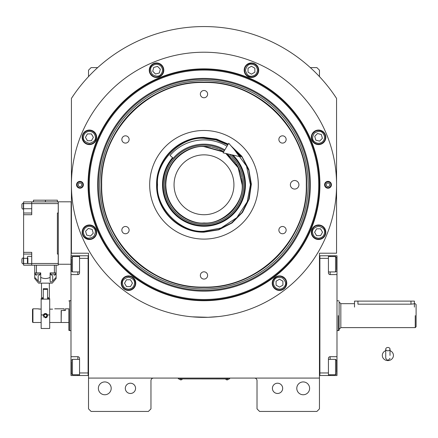 <?xml version="1.0" encoding="UTF-8"?>
<svg xmlns="http://www.w3.org/2000/svg" width="438" height="438" viewBox="0 0 438 438"><rect width="100%" height="100%" fill="white"/><g stroke="black" fill="none" stroke-linecap="round" stroke-linejoin="round"><path stroke-width="0.66" d="M277.544 383.212A5.13 5.13 0 0 0 272.414 388.347A5.13 5.13 0 0 0 277.544 393.477A5.13 5.13 0 0 0 282.674 388.347A5.13 5.13 0 0 0 277.544 383.212M130.436 383.212A5.13 5.13 0 0 0 125.306 388.347A5.13 5.13 0 0 0 130.436 393.477A5.13 5.13 0 0 0 135.566 388.347A5.13 5.13 0 0 0 130.436 383.212M319.455 315.645L319.455 310.274M319.455 378.082L319.455 253.213L336.559 253.213L336.559 98.408A158.227 158.227 0 0 0 71.421 98.408L71.421 253.213L88.525 253.213L88.525 378.082L319.455 378.082L319.455 408.873L316.888 411.441L259.581 411.441L257.018 408.873L257.018 380.649A2.568 2.568 0 0 0 254.451 378.082M88.525 378.082L88.525 408.873L91.093 411.441L148.394 411.441L150.962 408.873L150.962 380.649A2.568 2.568 0 0 1 153.53 378.082M309.617 388.347A6.417 6.417 0 0 0 303.2 381.931A6.417 6.417 0 0 0 296.789 388.347A6.417 6.417 0 0 0 303.2 394.758A6.417 6.417 0 0 0 309.617 388.347M88.525 315.645L88.525 321.065M111.192 388.347A6.417 6.417 0 0 0 104.775 381.931A6.417 6.417 0 0 0 98.364 388.347A6.417 6.417 0 0 0 104.775 394.758A6.417 6.417 0 0 0 111.192 388.347M336.559 98.408L333.668 94.126M74.312 94.126L71.421 98.408M88.525 76.601L88.525 70.179L91.093 67.616L97.658 67.616M310.323 67.616L316.888 67.616L319.455 70.179L319.455 76.601M228.795 378.897L227.081 378.897L229.649 378.897L229.649 378.082M179.186 378.897L227.081 378.936M227.081 378.082L227.081 378.897L180.899 378.897L180.899 378.082M178.332 378.082L178.332 378.897L180.899 378.936M179.531 378.936L182.268 378.936M225.712 378.936L228.45 378.936M319.921 184.787A115.928 115.928 0 0 1 203.988 300.72A115.928 115.928 0 0 1 88.06 184.787A115.928 115.928 0 0 1 203.988 68.859A115.928 115.928 0 0 1 319.921 184.787M319.455 184.787A115.462 115.462 0 0 1 203.988 300.254A115.462 115.462 0 0 1 88.525 184.787A115.462 115.462 0 0 1 203.988 69.324A115.462 115.462 0 0 1 319.455 184.787A115.462 115.462 0 0 0 203.988 69.324A115.462 115.462 0 0 0 88.525 184.787A115.462 115.462 0 0 0 203.988 300.254A115.462 115.462 0 0 0 319.455 184.787M192.162 316.827L208.001 317.298L218.102 316.603L213.678 317.002M194.302 317.002L191.691 316.784M71.421 184.787A132.566 132.566 0 0 0 203.988 317.358A132.566 132.566 0 0 0 336.559 184.787A132.566 132.566 0 0 0 203.988 52.221A132.566 132.566 0 0 0 71.421 184.787M331.429 184.787A3.422 3.422 0 0 1 328.007 188.209A3.422 3.422 0 0 1 324.585 184.787A3.422 3.422 0 0 1 328.007 181.365A3.422 3.422 0 0 1 331.429 184.787A3.422 3.422 0 0 0 327.821 181.37M83.395 184.787A3.422 3.422 0 0 1 79.973 188.209A3.422 3.422 0 0 1 76.551 184.787A3.422 3.422 0 0 1 79.973 181.365A3.422 3.422 0 0 1 83.395 184.787A3.422 3.422 0 0 0 79.787 181.37M325.834 137.329A7.271 7.271 0 0 0 318.568 130.059A7.271 7.271 0 0 0 311.298 137.329A7.271 7.271 0 0 0 318.568 144.6A7.271 7.271 0 0 0 325.834 137.329M258.721 70.211A7.271 7.271 0 0 0 251.45 62.941A7.271 7.271 0 0 0 244.18 70.211A7.271 7.271 0 0 0 251.45 77.482A7.271 7.271 0 0 0 258.721 70.211M163.801 70.211A7.271 7.271 0 0 0 156.53 62.941A7.271 7.271 0 0 0 149.259 70.211A7.271 7.271 0 0 0 156.53 77.482A7.271 7.271 0 0 0 163.801 70.211M96.683 137.329A7.271 7.271 0 0 0 89.412 130.059A7.271 7.271 0 0 0 82.141 137.329A7.271 7.271 0 0 0 89.412 144.6A7.271 7.271 0 0 0 96.683 137.329M96.683 232.249A7.271 7.271 0 0 0 89.412 224.979A7.271 7.271 0 0 0 82.141 232.249A7.271 7.271 0 0 0 89.412 239.515A7.271 7.271 0 0 0 96.683 232.249M135.764 283.178A7.271 7.271 0 0 0 128.493 275.907A7.271 7.271 0 0 0 121.222 283.178A7.271 7.271 0 0 0 128.493 290.449A7.271 7.271 0 0 0 135.764 283.178M286.759 283.178A7.271 7.271 0 0 0 279.488 275.907A7.271 7.271 0 0 0 272.217 283.178A7.271 7.271 0 0 0 279.488 290.449A7.271 7.271 0 0 0 286.759 283.178M325.834 232.249A7.271 7.271 0 0 0 318.568 224.979A7.271 7.271 0 0 0 311.298 232.249A7.271 7.271 0 0 0 318.568 239.515A7.271 7.271 0 0 0 325.834 232.249M203.988 299.51A114.723 114.723 0 0 0 318.711 184.787A114.723 114.723 0 0 0 203.988 70.064A114.723 114.723 0 0 0 89.27 184.787A114.723 114.723 0 0 0 203.988 299.51M97.619 184.787A106.374 106.374 0 0 0 203.988 291.16A106.374 106.374 0 0 0 310.361 184.787A106.374 106.374 0 0 0 203.988 78.418A106.374 106.374 0 0 0 97.619 184.787M98.457 184.787A105.536 105.536 0 0 1 203.988 79.256A105.536 105.536 0 0 1 309.524 184.787A105.536 105.536 0 0 1 203.988 290.323A105.536 105.536 0 0 1 98.457 184.787M99.815 184.787A104.173 104.173 0 0 1 203.988 80.614A104.173 104.173 0 0 1 308.166 184.787A104.173 104.173 0 0 1 203.988 288.96A104.173 104.173 0 0 1 99.815 184.787M101.353 184.787A102.634 102.634 0 0 1 203.988 82.152A102.634 102.634 0 0 1 306.622 184.787A102.634 102.634 0 0 1 203.988 287.421A102.634 102.634 0 0 1 101.353 184.787C99.941 239.63 149.15 288.834 203.988 287.421C258.831 288.834 308.04 239.63 306.622 184.787C308.04 129.944 258.831 80.74 203.988 82.152C149.15 80.74 99.941 129.944 101.353 184.787M318.607 238.234C322.215 237.829 324.197 235.819 324.553 232.206C324.876 229.375 322.861 227.393 318.525 226.26C314.199 227.453 312.217 229.463 312.579 232.288C312.984 235.896 314.993 237.878 318.607 238.234M318.612 239.088A6.844 6.844 -0.4 0 0 325.407 232.2A6.844 6.844 179.6 0 0 318.519 225.406A6.844 6.844 179.6 0 0 311.725 232.293A6.844 6.844 -0.4 0 0 318.612 239.088M316.565 228.839L314.615 232.277L316.614 235.682L320.567 235.655L322.516 232.222L320.517 228.811L316.565 228.839M322.828 141.534C325.095 138.693 325.073 135.873 322.768 133.064C320.994 130.836 318.169 130.858 314.303 133.125C312.086 137.028 312.108 139.848 314.364 141.594C317.2 143.856 320.025 143.839 322.828 141.534M323.436 142.136A6.844 6.844 -45.4 0 0 323.37 132.457A6.844 6.844 134.6 0 0 313.696 132.528A6.844 6.844 134.6 0 0 313.761 142.202A6.844 6.844 -45.4 0 0 323.436 142.136M314.741 136.333L315.793 140.144L319.614 141.14L322.39 138.326L321.339 134.515L317.517 133.519L314.741 136.333M257.435 70.173C257.029 66.565 255.02 64.583 251.407 64.227C248.576 63.904 246.594 65.914 245.461 70.255C246.654 74.58 248.664 76.562 251.489 76.201C255.097 75.796 257.079 73.787 257.435 70.173M258.289 70.162A6.844 6.844 -90.4 0 0 251.401 63.373A6.844 6.844 89.6 0 0 244.607 70.261A6.844 6.844 89.6 0 0 251.494 77.055A6.844 6.844 -90.4 0 0 258.289 70.162M248.039 72.21L251.478 74.164L254.883 72.166L254.856 68.213L251.423 66.264L248.012 68.262L248.039 72.21M160.735 65.952C157.894 63.685 155.074 63.707 152.265 66.007C150.037 67.786 150.059 70.606 152.325 74.476C156.229 76.688 159.049 76.672 160.795 74.416C163.056 71.58 163.04 68.755 160.735 65.952M161.337 65.339A6.844 6.844 -135.4 0 0 151.657 65.41A6.844 6.844 44.6 0 0 151.729 75.084A6.844 6.844 44.6 0 0 161.403 75.018A6.844 6.844 -135.4 0 0 161.337 65.339M155.534 74.033L159.344 72.987L160.341 69.166L157.527 66.39L153.716 67.441L152.725 71.263L155.534 74.033M89.374 131.345C85.766 131.75 83.784 133.76 83.428 137.373C83.105 140.204 85.114 142.186 89.456 143.319C93.781 142.126 95.763 140.116 95.402 137.286C94.997 133.678 92.987 131.696 89.374 131.345M89.368 130.486A6.844 6.844 179.6 0 0 82.574 137.379A6.844 6.844 -0.4 0 0 89.462 144.173A6.844 6.844 -0.4 0 0 96.256 137.28A6.844 6.844 179.6 0 0 89.368 130.486M91.411 140.735L93.365 137.302L91.367 133.897L87.414 133.924L85.465 137.357L87.463 140.762L91.411 140.735M85.153 228.045C82.886 230.881 82.908 233.706 85.213 236.509C86.987 238.743 89.806 238.721 93.677 236.449C95.889 232.551 95.873 229.731 93.617 227.984C90.781 225.723 87.956 225.74 85.153 228.045M84.539 227.442A6.844 6.844 134.6 0 0 84.611 237.122A6.844 6.844 -45.4 0 0 94.285 237.051A6.844 6.844 -45.4 0 0 94.219 227.377A6.844 6.844 134.6 0 0 84.539 227.442M93.239 233.24L92.188 229.435L88.367 228.439L85.591 231.253L86.642 235.058L90.463 236.055L93.239 233.24M276.531 288.385C279.855 289.836 282.576 289.085 284.689 286.134C286.386 283.84 285.636 281.119 282.444 277.971C278.103 276.843 275.382 277.593 274.281 280.221C272.83 283.55 273.58 286.271 276.531 288.385M276.104 289.129A6.844 6.844 29.6 0 0 285.434 286.556A6.844 6.844 -150.4 0 0 282.866 277.227A6.844 6.844 -150.4 0 0 273.536 279.8A6.844 6.844 29.6 0 0 276.104 289.129M279.46 279.225L276.049 281.229L276.077 285.176L279.515 287.125L282.921 285.127L282.893 281.18L279.46 279.225M128.537 289.162C132.145 288.757 134.127 286.748 134.482 283.134C134.8 280.304 132.791 278.322 128.449 277.188C124.129 278.382 122.147 280.391 122.509 283.222C122.914 286.83 124.923 288.806 128.537 289.162M128.542 290.022A6.844 6.844 -0.4 0 0 135.337 283.129A6.844 6.844 179.6 0 0 128.444 276.334A6.844 6.844 179.6 0 0 121.649 283.227A6.844 6.844 -0.4 0 0 128.542 290.022M126.494 279.772L124.545 283.205L126.544 286.611L130.491 286.583L132.446 283.151L130.447 279.74L126.494 279.772M80.159 188.203A3.422 3.422 0 0 1 76.551 184.787M82.897 184.628A2.929 2.929 0 0 1 80.132 187.71A2.929 2.929 0 0 1 77.05 184.946A2.929 2.929 0 0 1 79.815 181.863A2.929 2.929 0 0 1 82.897 184.628M78.183 184.885A1.796 1.796 0 0 0 80.072 186.583A1.796 1.796 0 0 0 81.769 184.688A1.796 1.796 0 0 0 79.875 182.996A1.796 1.796 0 0 0 78.183 184.885M328.193 188.203A3.422 3.422 0 0 1 324.585 184.787M325.084 184.946A2.929 2.929 0 0 1 327.848 181.863A2.929 2.929 0 0 1 330.931 184.628A2.929 2.929 0 0 1 328.166 187.71A2.929 2.929 0 0 1 325.084 184.946M329.798 184.688A1.796 1.796 0 0 0 327.909 182.996A1.796 1.796 0 0 0 326.211 184.885A1.796 1.796 0 0 0 328.106 186.583A1.796 1.796 0 0 0 329.798 184.688M290.372 184.787A4.276 4.276 0 0 0 294.648 189.063A4.276 4.276 0 0 0 298.924 184.787A4.276 4.276 0 0 0 294.648 180.511A4.276 4.276 0 0 0 290.372 184.787M101.698 184.787C100.291 239.449 149.331 288.489 203.988 287.082C258.65 288.489 307.69 239.449 306.282 184.787C307.69 130.13 258.65 81.09 203.988 82.497C149.331 81.09 100.291 130.13 101.698 184.787M230.99 145.849L241.776 156.202L248.806 169.402L251.368 184.135L249.217 198.934L242.553 212.326L232.052 222.969L218.759 229.813L203.988 232.173C178.666 232.824 155.955 210.109 156.607 184.787C155.955 159.47 178.666 136.749 203.988 137.406L216.591 139.109L228.275 144.102M231.981 146.982L242.263 157.439L248.822 170.552L251.029 185.055L248.664 199.525L241.951 212.567L231.554 222.909L218.474 229.545L203.988 231.828C178.852 232.479 156.3 209.922 156.952 184.787C156.3 159.651 178.852 137.099 203.988 137.746L216.492 139.443L228.099 144.398M203.988 130.48A54.312 54.312 0 0 1 258.3 184.787A54.312 54.312 0 0 1 203.988 239.099A54.312 54.312 0 0 1 149.681 184.787A54.312 54.312 0 0 1 203.988 130.48M125.476 143.095A3.635 3.635 0 0 0 129.111 139.459A3.635 3.635 0 0 0 125.476 135.824A3.635 3.635 0 0 0 121.841 139.459A3.635 3.635 0 0 0 125.476 143.095M125.476 233.755A3.635 3.635 0 0 0 129.111 230.12A3.635 3.635 0 0 0 125.476 226.484A3.635 3.635 0 0 0 121.841 230.12A3.635 3.635 0 0 0 125.476 233.755M203.988 279.083A3.635 3.635 0 0 0 207.623 275.447A3.635 3.635 0 0 0 203.988 271.812A3.635 3.635 0 0 0 200.352 275.447A3.635 3.635 0 0 0 203.988 279.083M282.505 233.755A3.635 3.635 0 0 0 286.14 230.12A3.635 3.635 0 0 0 282.505 226.484A3.635 3.635 0 0 0 278.869 230.12A3.635 3.635 0 0 0 282.505 233.755M282.505 143.095A3.635 3.635 0 0 0 286.14 139.459A3.635 3.635 0 0 0 282.505 135.824A3.635 3.635 0 0 0 278.869 139.459A3.635 3.635 0 0 0 282.505 143.095M203.988 97.762A3.635 3.635 0 0 0 207.623 94.126A3.635 3.635 0 0 0 203.988 90.496A3.635 3.635 0 0 0 200.352 94.126A3.635 3.635 0 0 0 203.988 97.762M223.555 152.008L203.988 146.61C192.824 145.077 166.336 156.53 165.816 184.787C166.336 213.043 192.824 224.497 203.988 222.964C222.876 224.672 243.873 203.675 242.165 184.787L238.157 167.754L225.822 153.47M219.055 149.374A38.489 38.489 0 0 1 223.714 151.74L203.988 146.303C183.423 145.772 164.973 164.223 165.504 184.787C164.973 205.356 183.423 223.807 203.988 223.276C224.557 223.807 243.008 205.356 242.477 184.787L238.283 167.316L226.61 153.65A38.489 38.489 0 0 1 230.946 157.319M203.988 214.724A29.937 29.937 0 0 0 233.925 184.787A29.937 29.937 0 0 0 203.988 154.855A29.937 29.937 0 0 0 174.056 184.787A29.937 29.937 0 0 0 203.988 214.724M227.793 144.907L215.901 139.892L203.988 138.342C181.009 136.262 155.463 161.808 157.543 184.787C155.463 207.771 181.009 233.312 203.988 231.237L221.086 227.974L236.832 217.631L247.174 201.885L250.437 184.787L246.501 166.068L234.155 149.468M172.605 157.669A41.479 41.479 0 0 0 203.988 226.265A41.479 41.479 0 0 0 232.95 155.096M231.669 154.8A40.811 40.811 0 0 1 203.988 225.597A40.811 40.811 0 0 1 173.114 158.107M224.344 150.683A39.721 39.721 0 0 0 164.272 184.787A39.721 39.721 0 0 0 241.333 198.326A39.721 39.721 0 0 0 229.441 154.296M203.79 146.303A38.489 38.489 0 0 0 196.843 146.971M196.125 147.113A38.489 38.489 0 0 0 182.914 152.588M182.307 152.993A38.489 38.489 0 0 0 177.034 157.319M176.519 157.833A38.489 38.489 0 0 0 172.194 163.106M171.789 163.713A38.489 38.489 0 0 0 168.575 169.725M168.296 170.398A38.489 38.489 0 0 0 166.314 176.925M166.172 177.636A38.489 38.489 0 0 0 165.504 184.425M165.504 185.154A38.489 38.489 0 0 0 166.172 191.937M166.314 192.654A38.489 38.489 0 0 0 171.789 205.865M172.194 206.473A38.489 38.489 0 0 0 176.519 211.746M177.034 212.26A38.489 38.489 0 0 0 182.307 216.586M182.914 216.991A38.489 38.489 0 0 0 188.926 220.204M189.599 220.484A38.489 38.489 0 0 0 218.381 220.484M204.19 146.303A38.489 38.489 0 0 1 211.138 146.971M211.855 147.113A38.489 38.489 0 0 1 218.381 149.09M231.461 157.833A38.489 38.489 0 0 1 235.786 163.106M236.191 163.713A38.489 38.489 0 0 1 239.405 169.725M239.685 170.398A38.489 38.489 0 0 1 241.666 176.925M241.809 177.636A38.489 38.489 0 0 1 242.477 184.518M242.477 185.055A38.489 38.489 0 0 1 241.809 191.937M241.666 192.654A38.489 38.489 0 0 1 239.685 199.18M239.405 199.854A38.489 38.489 0 0 1 236.191 205.865M235.786 206.473A38.489 38.489 0 0 1 231.461 211.746M230.946 212.26A38.489 38.489 0 0 1 225.674 216.586M225.066 216.991A38.489 38.489 0 0 1 219.055 220.204M319.882 372.952L328.434 372.952L328.434 358.41A1.708 1.708 0 0 1 330.142 356.702L336.986 356.702L336.986 375.519L319.455 375.514M328.434 372.952L328.434 375.519M336.986 356.702L336.986 274.593L330.142 274.593A1.708 1.708 0 0 1 328.434 272.885L328.434 258.343L319.882 258.343M319.455 255.776L328.434 255.776L328.434 258.343M328.434 255.776L330.142 255.776L330.142 256.542M336.986 274.593L336.986 255.776L330.142 255.776M336.986 320.063L336.986 313.236M328.434 256.542L335.53 256.542L336.559 257.571L336.559 269.824M335.53 256.542L335.53 271.938L328.434 271.938M319.882 255.776L319.882 375.514M328.434 359.357L335.53 359.357L336.559 360.381L336.559 372.639M335.53 359.357L335.53 374.753L336.559 373.724M88.525 255.776L88.098 255.776L88.098 372.952L79.546 372.952L79.546 358.41A1.708 1.708 0 0 0 77.838 356.702L70.994 356.702L70.994 364.4L71.421 364.4M88.525 375.514L79.546 375.519L79.546 372.952M88.098 258.343L79.546 258.343L79.546 272.885A1.708 1.708 0 0 1 77.838 274.593L77.838 271.938M77.838 256.542L77.838 255.776L70.994 255.776L70.994 274.593L77.838 274.593M70.994 274.593L70.994 356.702M79.546 375.519L77.838 375.519L77.838 374.753M70.994 364.4L70.994 375.519L77.838 375.519M77.838 255.776L88.098 255.776L88.098 375.514M79.546 258.343L79.546 255.776M70.994 311.232L70.994 318.059M79.546 374.753L72.445 374.753L71.421 373.724L71.421 361.47M72.445 374.753L72.445 359.357L71.421 360.381M79.546 271.938L72.445 271.938L71.421 270.914L71.421 258.655M72.445 271.938L72.445 256.542L71.421 257.571M416.1 326.764L416.1 315.645C416.1 301.306 416.1 301.306 416.1 315.645L416.1 326.764L415.246 327.619L340.835 327.619L339.127 329.332M354.517 307.093L354.517 301.109L357.939 301.109L357.939 304.175C353.532 303.627 353.532 303.627 357.939 304.175L410.97 304.175L415.246 303.671L416.1 304.53L416.1 315.645M339.127 315.645L339.127 301.963L339.127 315.645C339.127 296.74 339.127 296.74 339.127 315.645L339.127 330.301L338.267 330.613L338.267 315.645L338.267 330.613L336.986 330.613M338.267 315.645C338.267 296.34 338.267 296.34 338.267 315.645M415.246 315.645C415.246 300.2 415.246 300.2 415.246 315.645L415.246 327.619M61.156 322.319L61.331 310.515L65.432 310.515L65.432 308.806L68.854 308.806L68.854 330.301L68.854 308.806M70.994 300.682L69.708 300.682L69.708 312.562M70.994 330.613L69.708 330.613L69.708 300.682L68.854 300.994M69.708 312.737L69.708 313.444M68.854 330.301L69.708 330.613M357.939 301.109L414.392 301.109L414.392 307.093M387.876 350.811A2.141 1.675 0 0 0 390.012 349.135A2.141 1.675 0 0 0 387.876 347.465A2.141 1.675 0 0 0 385.736 349.135A2.141 1.675 0 0 0 387.876 350.811M390.012 355.421L390.012 349.135M385.736 350.646A5.557 5.168 180 0 0 384.717 351.166A5.557 5.168 180 0 0 382.566 356.959A5.557 5.168 180 0 0 387.876 360.594A5.557 5.168 180 0 0 393.182 356.959A5.557 5.168 180 0 0 391.035 351.166A5.557 5.168 180 0 0 390.012 350.646M224.809 149.905A40.624 40.624 0 0 0 173.251 158.227L170.015 155.43A44.9 44.9 0 0 1 227.004 146.232M240.593 156.831L223.057 152.84L228.756 143.292L240.593 156.831M39.776 309.146L37.635 308.806L41.145 309.146M41.145 322.488L32.932 322.488L32.505 322.061L32.505 309.452L32.932 308.806L32.505 309.452M32.932 322.488L32.932 308.806L37.635 308.806M49.697 309.146L52.604 309.146C55.363 308.774 55.363 308.774 52.604 309.146M54.745 308.806L64.151 308.806L64.151 310.515L61.156 310.515L61.156 322.488L49.697 322.488M47.556 298.541L49.697 298.541L49.697 328.478L41.145 328.478L41.145 298.541L43.28 298.541M47.556 315.645L45.421 317.785L43.28 315.645L43.406 314.927L45.421 313.509L47.435 314.927L47.556 315.645A2.141 2.141 0 0 0 47.446 314.971M49.697 299.127L41.145 299.127M43.696 316.909A2.141 2.141 0 0 0 43.959 317.205M45.711 317.764A2.141 2.141 0 0 0 46.193 317.643M46.253 317.616A2.141 2.141 0 0 0 47.37 316.521M47.403 314.84A2.141 2.141 0 0 0 46.094 313.619M45.99 313.586A2.141 2.141 0 0 0 45.667 313.526M44.742 313.619A2.141 2.141 0 0 0 43.433 314.856M43.389 314.977A2.141 2.141 0 0 0 43.28 315.634M45.421 314.166L44.139 314.906L44.139 316.389L45.421 317.128L46.702 316.389L46.702 314.906L45.421 314.166M21.9 207.667L21.9 204.677L21.9 207.667A1.495 1.495 45.7 0 0 23.395 209.167L23.395 203.177A1.495 1.495 134.3 0 0 21.9 204.672L21.9 204.672M23.608 263.9L23.395 263.9A1.495 1.495 45.7 0 1 21.9 262.406L21.9 259.411A1.495 1.495 134.3 0 1 23.395 257.916L23.608 257.916M33.447 201.896L33.447 200.182L57.394 200.182L57.394 201.896M56.113 278.19L56.113 277.38L52.691 280.982C51.153 282.411 50.299 282.411 50.124 280.982L50.124 277.38C46.986 278.929 43.855 278.929 40.718 277.38L40.718 280.982C40.542 282.411 39.688 282.411 38.15 280.982L34.728 277.38L34.728 278.557L34.728 265.187L23.608 265.187L23.608 252.354L31.733 252.354L31.733 263.473L58.249 263.473L58.249 254.067L57.394 254.067L57.394 213.01L58.249 213.01L58.249 201.896L31.733 201.896L31.733 214.724L23.608 214.724L23.608 208.734L31.733 208.734M58.249 263.473L58.249 265.187L34.728 265.187L34.728 272.885L36.442 272.885L36.442 265.187M31.733 263.473L31.733 265.187L58.249 265.187M23.608 252.354L23.608 214.724M50.124 278.979L50.124 272.885L54.4 272.885L54.4 265.187M40.718 277.38L40.718 272.885L36.442 272.885M52.691 275.447L52.691 280.982L56.113 277.38L56.113 272.885L54.4 272.885M56.113 272.885L56.113 265.187M31.733 201.896L23.608 201.896L23.608 208.734M31.733 213.01L23.608 213.01M23.608 254.067L31.733 254.067M34.728 278.557L38.577 283.145L52.264 283.145L56.113 278.557M39.962 282.105L40.515 281.809M40.646 281.519L40.718 280.982M50.195 281.519L50.326 281.809M47.556 299.127L47.556 288.708L43.28 288.708L43.28 299.127M49.357 283.145L49.357 297.687L47.556 297.687M43.28 297.687L41.484 297.687L41.484 283.145M27.457 263.074L27.89 263.605L27.89 257.993M31.733 263.605L27.89 263.605M31.733 256.334L27.89 256.334L27.457 256.86M27.457 263.178L27.457 256.761M27.457 257.993L27.457 258.978M71.12 255.776L71.12 201.809L58.292 201.809L58.292 264.245L70.994 264.245M71.421 205.318L71.12 205.318L71.12 247.224L71.421 247.224M336.986 364.4L336.559 364.4M330.142 374.753L330.142 375.519M336.986 266.895L336.559 266.895M330.142 271.938L330.142 274.593M330.142 356.702L330.142 359.357M70.994 266.895L71.421 266.895M77.838 359.357L77.838 356.702M354.517 303.671L340.835 303.671L340.835 327.619M410.97 304.175L410.97 301.109M43.406 314.927L41.145 314.927M49.697 314.927L47.435 314.927M54.4 275.447L55.686 274.166L50.551 274.166L51.837 275.447M39.004 275.447L40.291 274.166L35.155 274.166L36.442 275.447M23.395 263.9L23.395 257.916M45.421 201.896L45.421 200.182M23.608 203.604L58.249 203.604M27.758 263.473L23.608 263.473M23.608 258.343L27.457 258.343M38.15 280.982L38.15 275.447M179.531 379.133A1.626 1.626 0 0 0 182.268 379.133M225.712 379.133A1.626 1.626 0 0 0 228.45 379.133M336.559 270.914L335.53 271.938M328.434 374.753L335.53 374.753M79.546 359.357L72.445 359.357M79.546 256.542L72.445 256.542M339.127 300.994L336.986 300.682M340.835 303.671L339.127 301.963M61.331 322.488L68.854 322.488M385.736 349.135L385.736 358.41L387.876 360.551L390.012 358.41M385.736 350.51L384.717 351.166M385.736 355.421L385.736 358.41M390.012 350.51L391.035 351.166M40.291 274.166L40.291 272.885M35.155 274.166L35.155 272.885M55.686 274.166L55.686 272.885M50.551 274.166L50.551 272.885M43.28 289.392L47.556 289.392"/></g></svg>
